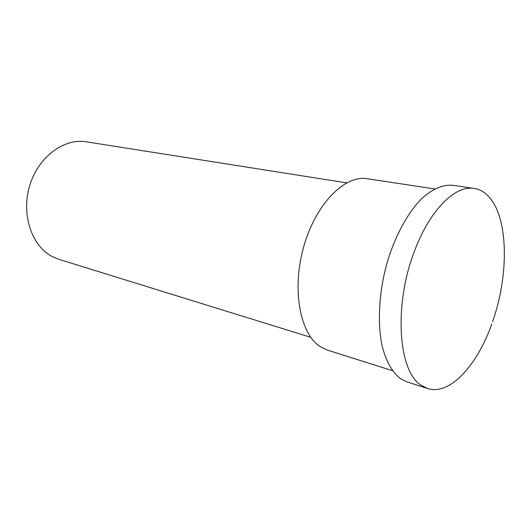 <?xml version="1.0" encoding="UTF-8"?>
<svg xmlns="http://www.w3.org/2000/svg" width="531" height="531" viewBox="0 0 531 531"><rect width="100%" height="100%" fill="white"/><g stroke="black" fill="none" stroke-linecap="round" stroke-linejoin="round"><path stroke-width="0.8" d="M310.768 337.311L58.994 259.367L51.66 256.241C31.349 245.362 20.961 213.82 29.809 185.299C38.464 156.711 64.085 138.007 86.307 141.81L346.657 182.87M392.489 370.698L327.388 350.082L320.439 346.763C300.075 334.172 291.526 289.561 303.686 246.789C315.66 203.944 344.758 174.765 367.2 178.735L434.723 188.936M491.752 324.063C477.163 365.514 449.651 395.847 427.614 388.526L421.202 385.28C397.991 371.527 393.398 303.54 415.215 249.265C430.515 209.134 455.644 185.027 474.11 188.419C480.489 189.434 485.991 192.899 490.611 198.806C508.658 221.487 508.512 276.671 492.595 321.68M427.614 388.526L406.965 381.869L400.407 378.596C392.09 372.204 385.592 360.556 381.822 344.533C377.475 322.257 379.034 293.218 386.376 265.248C394.254 237.51 407.191 213.369 421.435 198.906C432.188 188.963 442.96 184.423 452.638 185.286L474.11 188.419"/></g></svg>
